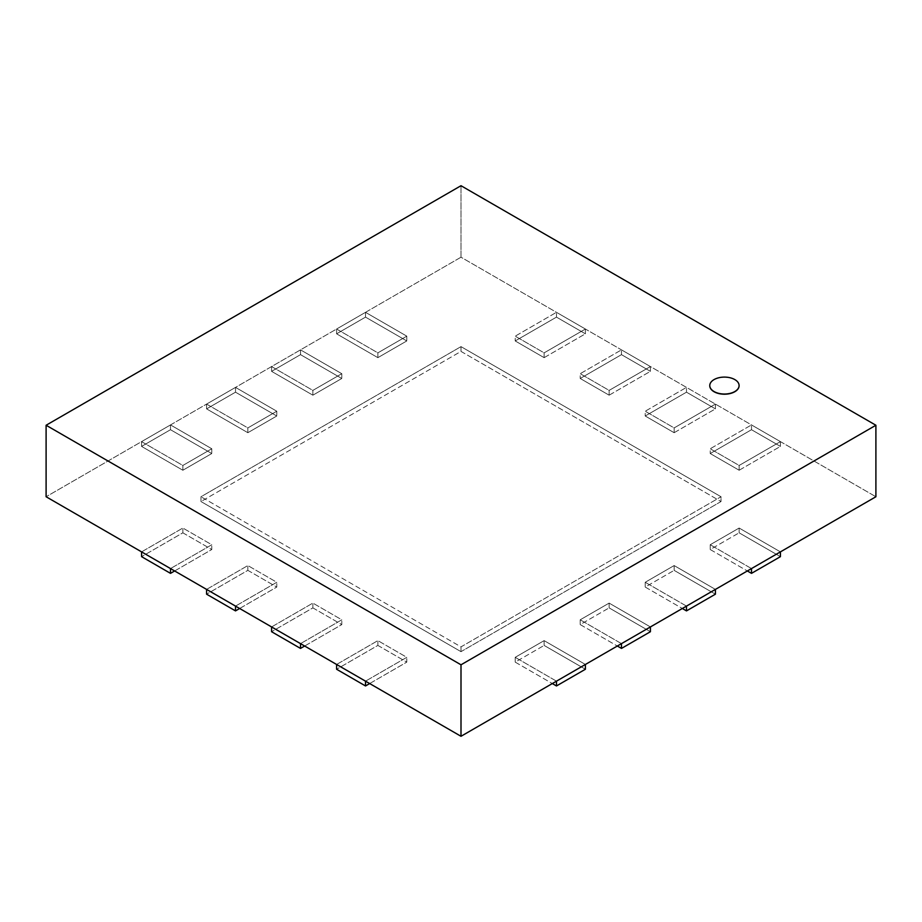 <?xml version="1.0" encoding="UTF-8"?>
<svg xmlns="http://www.w3.org/2000/svg" width="922" height="922" viewBox="0 0 922 922"><rect width="100%" height="100%" fill="white"/><g stroke="black" fill="none" stroke-linecap="round" stroke-linejoin="round"><path stroke-width="0.69" stroke-dasharray="4.61 3.46" d="M709.767 385.661A14.671 8.471 180 0 1 718.895 377.905A14.671 8.471 180 0 1 734.811 379.76A14.671 8.471 180 0 1 739.098 385.661M461 351.409L721.027 501.533L721.027 496.751L461 346.626L461 351.409L200.973 501.533L461 651.658L721.027 501.533L461 351.409L461 346.626L721.027 496.751L461 646.875L200.973 496.751L461 346.626L200.973 496.751L200.973 501.533L461 351.409M461 257.203L46.1 496.751L461 257.203L461 185.714L461 257.203L875.9 496.751L461 257.203M369.664 683.559L406.798 662.123L377.87 645.423L336.599 669.245L377.87 645.423L377.87 640.629L406.798 657.328L365.527 681.162L406.798 657.328L406.798 662.123L369.664 683.559M336.599 664.462L377.87 640.629L336.599 664.462M377.87 645.423L406.798 662.123L406.798 657.328L377.87 640.629L377.87 645.423M304.663 646.022L341.797 624.586L312.869 607.886L271.587 631.72L312.869 607.886L312.869 603.103L341.797 619.803L300.514 643.637L341.797 619.803L341.797 624.586L304.663 646.022M271.587 626.937L312.869 603.103L271.587 626.937M312.869 607.886L341.797 624.586L341.797 619.803L312.869 603.103L312.869 607.886M239.651 608.497L276.784 587.06L247.857 570.361L206.586 594.183L247.857 570.361L247.857 565.566L276.784 582.278L235.513 606.1L276.784 582.278L276.784 587.06L239.651 608.497M206.586 589.4L247.857 565.566L206.586 589.4M247.857 570.361L276.784 587.06L276.784 582.278L247.857 565.566L247.857 570.361M174.65 570.972L211.783 549.524L182.856 532.824L141.573 556.658L182.856 532.824L182.856 528.041L211.783 544.741L170.501 568.574L211.783 544.741L211.783 549.524L174.65 570.972M141.573 551.875L182.856 528.041L141.573 551.875M182.856 532.824L211.783 549.524L211.783 544.741L182.856 528.041L182.856 532.824M544.13 357.655L585.401 333.822L556.473 317.122L515.202 340.944L544.13 357.655L515.202 340.944L556.473 317.122L556.473 312.328L585.401 329.027L544.13 352.861L515.202 336.161L556.473 312.328L515.202 336.161L515.202 340.944L515.202 336.161L544.13 352.861L544.13 357.655L544.13 352.861L585.401 329.027L585.401 333.822L544.13 357.655M556.473 317.122L585.401 333.822L585.401 329.027L556.473 312.328L556.473 317.122M609.131 395.181L650.413 371.347L621.486 354.647L580.203 378.481L609.131 395.181L580.203 378.481L621.486 354.647L621.486 349.864L650.413 366.564L609.131 390.398L580.203 373.698L621.486 349.864L580.203 373.698L580.203 378.481L580.203 373.698L609.131 390.398L609.131 395.181L609.131 390.398L650.413 366.564L650.413 371.347L609.131 395.181M621.486 354.647L650.413 371.347L650.413 366.564L621.486 349.864L621.486 354.647M674.143 432.706L715.414 408.884L686.487 392.184L645.216 416.006L674.143 432.706L645.216 416.006L686.487 392.184L686.487 387.39L715.414 404.09L674.143 427.923L645.216 411.224L686.487 387.39L645.216 411.224L645.216 416.006L645.216 411.224L674.143 427.923L674.143 432.706L674.143 427.923L715.414 404.09L715.414 408.884L674.143 432.706M686.487 392.184L715.414 408.884L715.414 404.09L686.487 387.39L686.487 392.184M739.144 470.243L780.427 446.409L751.499 429.71L710.217 453.543L739.144 470.243L710.217 453.543L751.499 429.71L751.499 424.927L780.427 441.626L739.144 465.46L710.217 448.76L751.499 424.927L710.217 448.76L710.217 453.543L710.217 448.76L739.144 465.46L739.144 470.243L739.144 465.46L780.427 441.626L780.427 446.409L739.144 470.243M751.499 429.71L780.427 446.409L780.427 441.626L751.499 424.927L751.499 429.71M182.856 470.243L211.783 453.543L170.501 429.71L141.573 446.409L182.856 470.243L141.573 446.409L170.501 429.71L170.501 424.927L211.783 448.76L182.856 465.46L141.573 441.626L170.501 424.927L141.573 441.626L141.573 446.409L141.573 441.626L182.856 465.46L182.856 470.243L182.856 465.46L211.783 448.76L211.783 453.543L182.856 470.243M170.501 429.71L211.783 453.543L211.783 448.76L170.501 424.927L170.501 429.71M247.857 432.706L276.784 416.006L235.513 392.184L206.586 408.884L247.857 432.706L206.586 408.884L235.513 392.184L235.513 387.39L276.784 411.224L247.857 427.923L206.586 404.09L235.513 387.39L206.586 404.09L206.586 408.884L206.586 404.09L247.857 427.923L247.857 432.706L247.857 427.923L276.784 411.224L276.784 416.006L247.857 432.706M235.513 392.184L276.784 416.006L276.784 411.224L235.513 387.39L235.513 392.184M312.869 395.181L341.797 378.481L300.514 354.647L271.587 371.347L312.869 395.181L271.587 371.347L300.514 354.647L300.514 349.864L341.797 373.698L312.869 390.398L271.587 366.564L300.514 349.864L271.587 366.564L271.587 371.347L271.587 366.564L312.869 390.398L312.869 395.181L312.869 390.398L341.797 373.698L341.797 378.481L312.869 395.181M300.514 354.647L341.797 378.481L341.797 373.698L300.514 349.864L300.514 354.647M377.87 357.655L406.798 340.944L365.527 317.122L336.599 333.822L377.87 357.655L336.599 333.822L365.527 317.122L365.527 312.328L406.798 336.161L377.87 352.861L336.599 329.027L365.527 312.328L336.599 329.027L336.599 333.822L336.599 329.027L377.87 352.861L377.87 357.655L377.87 352.861L406.798 336.161L406.798 340.944L377.87 357.655M365.527 317.122L406.798 340.944L406.798 336.161L365.527 312.328L365.527 317.122M710.217 549.524L747.35 570.972L710.217 549.524L739.144 532.824L710.217 549.524L710.217 544.741L739.144 528.041L780.427 551.875L739.144 528.041L710.217 544.741L710.217 549.524M780.427 556.658L739.144 532.824L739.144 528.041L739.144 532.824L780.427 556.658M751.499 568.574L710.217 544.741L751.499 568.574M645.216 587.06L682.349 608.497L645.216 587.06L674.143 570.361L645.216 587.06L645.216 582.278L674.143 565.566L715.414 589.4L674.143 565.566L645.216 582.278L645.216 587.06M715.414 594.183L674.143 570.361L674.143 565.566L674.143 570.361L715.414 594.183M686.487 606.1L645.216 582.278L686.487 606.1M580.203 624.586L617.337 646.022L580.203 624.586L609.131 607.886L580.203 624.586L580.203 619.803L609.131 603.103L650.413 626.937L609.131 603.103L580.203 619.803L580.203 624.586M650.413 631.72L609.131 607.886L609.131 603.103L609.131 607.886L650.413 631.72M621.486 643.637L580.203 619.803L621.486 643.637M515.202 662.123L552.336 683.559L515.202 662.123L544.13 645.423L515.202 662.123L515.202 657.328L544.13 640.629L585.401 664.462L544.13 640.629L515.202 657.328L515.202 662.123M585.401 669.245L544.13 645.423L544.13 640.629L544.13 645.423L585.401 669.245M556.473 681.162L515.202 657.328L556.473 681.162M461 651.658L200.973 501.533L200.973 496.751L461 646.875L461 651.658L461 646.875L721.027 496.751L721.027 501.533L461 651.658"/><path stroke-width="1.38" d="M734.811 379.576A14.671 8.471 0 0 0 718.826 377.743A14.671 8.471 0 0 0 709.767 385.557A14.671 8.471 0 0 0 724.438 394.028A14.671 8.471 0 0 0 739.098 385.557A14.671 8.471 0 0 0 734.811 379.576M739.098 385.661A14.671 8.471 180 0 1 739.098 385.753A14.671 8.471 180 0 1 724.438 394.213A14.671 8.471 180 0 1 709.767 385.753A14.671 8.471 180 0 1 709.767 385.661M461 736.286L875.9 496.751L461 736.286L46.1 496.751L461 736.286L461 664.797L46.1 425.249L461 185.714L875.9 425.249L461 664.797L461 736.286M46.1 425.249L46.1 496.751L46.1 425.249L461 664.797L875.9 425.249L875.9 496.751L875.9 425.249L461 185.714L46.1 425.249M365.527 685.956L369.664 683.559L365.527 685.956L336.599 669.245L365.527 685.956L365.527 681.162L336.599 664.462L336.599 669.245L336.599 664.462L365.527 681.162L365.527 685.956M300.514 648.42L304.663 646.022L300.514 648.42L271.587 631.72L300.514 648.42L300.514 643.637L271.587 626.937L271.587 631.72L271.587 626.937L300.514 643.637L300.514 648.42M235.513 610.894L239.651 608.497L235.513 610.894L206.586 594.183L235.513 610.894L235.513 606.1L206.586 589.4L206.586 594.183L206.586 589.4L235.513 606.1L235.513 610.894M170.501 573.357L174.65 570.972L170.501 573.357L141.573 556.658L170.501 573.357L170.501 568.574L141.573 551.875L141.573 556.658L141.573 551.875L170.501 568.574L170.501 573.357M751.499 573.357L780.427 556.658L751.499 573.357L747.35 570.972L751.499 573.357L751.499 568.574L751.499 573.357M780.427 551.875L751.499 568.574L780.427 551.875L780.427 556.658L780.427 551.875M686.487 610.894L715.414 594.183L686.487 610.894L682.349 608.497L686.487 610.894L686.487 606.1L686.487 610.894M715.414 589.4L686.487 606.1L715.414 589.4L715.414 594.183L715.414 589.4M621.486 648.42L650.413 631.72L621.486 648.42L617.337 646.022L621.486 648.42L621.486 643.637L621.486 648.42M650.413 626.937L621.486 643.637L650.413 626.937L650.413 631.72L650.413 626.937M556.473 685.956L585.401 669.245L556.473 685.956L552.336 683.559L556.473 685.956L556.473 681.162L556.473 685.956M585.401 664.462L556.473 681.162L585.401 664.462L585.401 669.245L585.401 664.462"/></g></svg>
